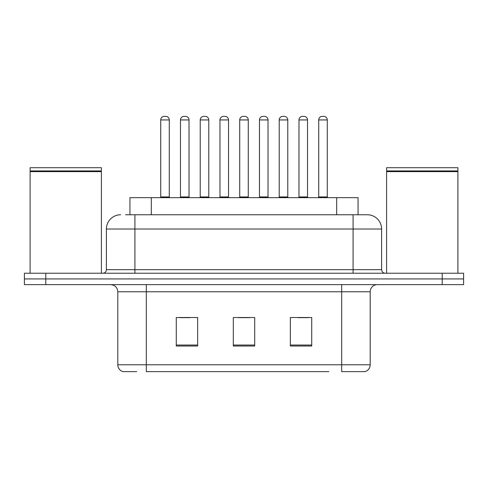 <?xml version="1.0" encoding="UTF-8"?>
<svg xmlns="http://www.w3.org/2000/svg" width="488" height="488" viewBox="0 0 488 488"><rect width="100%" height="100%" fill="white"/><g stroke="black" fill="none" stroke-linecap="round" stroke-linejoin="round"><path stroke-width="0.73" d="M129.936 214.769L129.936 197.658L358.064 197.658L358.064 214.769M136.677 371.624L123.287 371.624M370.197 364.78C370.002 368.196 368.287 370.477 365.067 371.624L341.679 371.624L341.679 364.78L370.197 364.78L370.197 291.769A7.131 7.131 0 0 1 377.328 284.638M122.933 371.624A7.131 7.131 0 0 1 117.803 364.78L117.803 291.769C117.376 287.438 115.003 285.065 110.672 284.638M45.787 273.231L463.6 273.231L463.6 278.935L24.4 278.935L24.4 284.638L45.787 284.638L45.787 278.935L24.4 278.935L24.4 273.231L45.787 273.231L45.787 278.935L463.6 278.935L463.6 284.638L45.787 284.638M311.734 346.029L311.734 317.511L290.342 317.511L290.342 346.029L311.734 346.029M197.658 346.029L197.658 317.511L176.266 317.511L176.266 346.029L197.658 346.029M254.693 346.029L254.693 317.511L233.307 317.511L233.307 346.029L254.693 346.029M328.857 371.624L146.321 371.624L146.321 364.78L341.679 364.78L341.679 291.769L117.803 291.769M179.401 317.651L190.1 317.651M297.9 317.651L308.599 317.651M238.65 317.651L249.35 317.651M125.971 214.769L367.129 214.769M125.648 214.769L134.914 214.769L134.914 229.024L106.396 229.024L106.396 269.669A3.562 3.562 0 0 1 102.828 273.231M120.652 214.769A14.262 14.262 0 0 0 106.396 229.024M367.348 214.769A14.262 14.262 0 0 1 381.604 229.024L381.604 269.669C381.817 271.834 383.007 273.024 385.172 273.231M169.281 119.938L160.723 119.938A3.562 3.562 0 0 1 164.285 116.376L165.713 116.376A3.562 3.562 0 0 1 169.281 119.938L169.281 196.945A0.714 0.714 0 0 0 169.995 197.658M160.723 119.938L160.723 196.945A0.714 0.714 0 0 1 160.009 197.658M180.475 119.938A3.562 3.562 0 0 1 184.037 116.376L185.464 116.376A3.562 3.562 0 0 1 189.027 119.938L180.475 119.938L180.475 196.945A0.714 0.714 0 0 1 179.761 197.658M189.027 119.938L189.027 196.945A0.714 0.714 0 0 0 189.74 197.658M208.779 119.938L200.22 119.938A3.562 3.562 0 0 1 203.789 116.376L205.216 116.376A3.562 3.562 0 0 1 208.779 119.938L208.779 196.945A0.714 0.714 0 0 0 209.492 197.658M200.22 119.938L200.22 196.945A0.714 0.714 0 0 1 199.507 197.658M248.276 119.938L239.724 119.938A3.562 3.562 0 0 1 243.286 116.376L244.714 116.376A3.562 3.562 0 0 1 248.276 119.938L248.276 196.945A0.714 0.714 0 0 0 248.99 197.658M239.724 119.938L239.724 196.945A0.714 0.714 0 0 1 239.01 197.658M287.78 119.938L279.221 119.938A3.562 3.562 0 0 1 282.784 116.376L284.211 116.376A3.562 3.562 0 0 1 287.78 119.938L287.78 196.945A0.714 0.714 0 0 0 288.493 197.658M279.221 119.938L279.221 196.945A0.714 0.714 0 0 1 278.508 197.658M327.277 119.938L318.719 119.938A3.562 3.562 0 0 1 322.287 116.376L323.715 116.376A3.562 3.562 0 0 1 327.277 119.938L327.277 196.945A0.714 0.714 0 0 0 327.991 197.658M318.719 119.938L318.719 196.945A0.714 0.714 0 0 1 318.005 197.658M219.972 119.938A3.562 3.562 0 0 1 223.534 116.376L224.962 116.376A3.562 3.562 0 0 1 228.53 119.938L219.972 119.938L219.972 196.945A0.714 0.714 0 0 1 219.258 197.658M228.53 119.938L228.53 196.945A0.714 0.714 0 0 0 229.244 197.658M259.47 119.938A3.562 3.562 0 0 1 263.038 116.376L264.466 116.376A3.562 3.562 0 0 1 268.028 119.938L259.47 119.938L259.47 196.945A0.714 0.714 0 0 1 258.756 197.658M268.028 119.938L268.028 196.945A0.714 0.714 0 0 0 268.742 197.658M298.973 119.938A3.562 3.562 0 0 1 302.536 116.376L303.963 116.376A3.562 3.562 0 0 1 307.525 119.938L298.973 119.938L298.973 196.945A0.714 0.714 0 0 1 298.26 197.658M307.525 119.938L307.525 196.945A0.714 0.714 0 0 0 308.239 197.658M30.104 171.63L30.463 171.276L101.046 171.276L101.4 171.63L30.104 171.63L30.104 273.231M101.4 171.63L101.4 273.231M101.046 171.276L101.4 170.916L30.104 170.916L30.463 171.276M101.4 170.916L101.4 167.713L30.104 167.713L30.104 170.916M386.6 171.63L386.954 171.276L457.537 171.276L457.897 171.63L386.6 171.63L386.6 273.231M457.897 171.63L457.897 273.231M457.537 171.276L457.897 170.916L386.6 170.916L386.954 171.276M457.897 170.916L457.897 167.713L386.6 167.713L386.6 170.916M151.323 214.769L151.323 197.658M336.677 214.769L336.677 197.658M341.679 284.638L341.679 291.769L370.197 291.769M117.803 364.78L146.321 364.78L146.321 284.638M442.213 284.638L442.213 273.231M254.693 345.034L233.307 345.034M197.658 345.034L176.266 345.034M311.734 345.034L290.342 345.034M134.914 273.231L134.914 269.669L381.604 269.669M106.396 269.669L134.914 269.669L134.914 229.024L353.086 229.024L353.086 273.231M381.604 229.024L353.086 229.024L353.086 214.769M160.723 196.945L169.281 196.945M180.475 196.945L189.027 196.945M200.22 196.945L208.779 196.945M239.724 196.945L248.276 196.945M279.221 196.945L287.78 196.945M318.719 196.945L327.277 196.945M219.972 196.945L228.53 196.945M259.47 196.945L268.028 196.945M298.973 196.945L307.525 196.945"/></g></svg>
